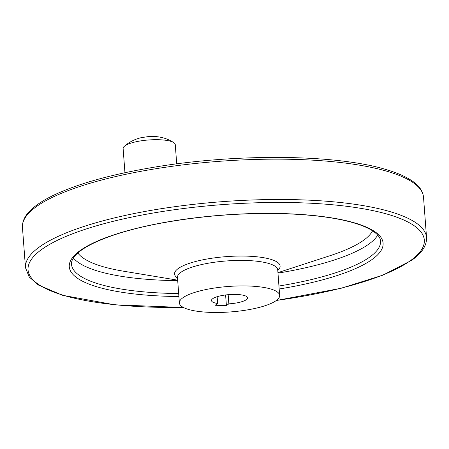 <?xml version="1.0" encoding="UTF-8"?>
<svg xmlns="http://www.w3.org/2000/svg" width="449" height="449" viewBox="0 0 449 449"><rect width="100%" height="100%" fill="white"/><g stroke="black" fill="none" stroke-linecap="round" stroke-linejoin="round"><path stroke-width="0.67" d="M225.606 294.965L226.403 305.601L215.211 305.253L217.658 303.502A18.1 4.602 -4.3 0 1 211.468 300.549A18.1 4.602 -4.3 0 1 229.17 294.606A18.1 4.602 -4.3 0 1 247.562 297.833A18.1 4.602 -4.3 0 1 228.85 303.85L226.403 305.601M228.159 294.69L228.85 303.85M276.141 300.628A50.277 12.78 -4.3 0 1 220.594 312.425A50.277 12.78 -4.3 0 1 179.381 302.963A50.277 12.78 -4.3 0 1 228.558 286.451A50.277 12.78 -4.3 0 1 279.648 295.425A50.277 12.78 -4.3 0 1 276.141 300.628M124.945 172.725L123.127 148.552A26.143 6.645 -4.3 0 1 124.221 146.436A26.143 6.645 -4.3 0 1 148.647 139.97A26.143 6.645 -4.3 0 1 173.836 142.681A26.143 6.645 -4.3 0 1 175.267 144.634L176.715 163.885M217.148 296.699L217.658 303.502M177.462 277.381L177.467 277.454A50.277 12.78 -4.3 0 1 226.638 260.942A50.277 12.78 -4.3 0 1 277.735 269.916L279.648 295.425M177.507 277.998A52.92 13.453 -4.3 0 1 226.318 256.626A52.92 13.453 -4.3 0 1 277.774 270.461M372.569 230.831A149.551 38.013 -4.3 0 1 363.46 240.367A149.551 38.013 -4.3 0 1 330.094 255.677L277.937 272.633M177.669 280.17L123.565 271.207A149.551 38.013 -4.3 0 1 77.851 252.989M377.727 235.113A154.95 39.389 -4.3 0 1 368.741 244.166A154.95 39.389 -4.3 0 1 277.97 273.115M177.709 280.659A154.95 39.389 -4.3 0 1 73.395 257.995M178.674 293.562A154.95 39.389 -4.3 0 1 71.503 264.265C70.555 249.891 108.248 232.728 162.184 222.951C203.088 215.582 244.256 212.523 285.693 213.769C317.101 214.959 341.65 218.59 359.34 224.663C365.761 226.93 370.745 229.377 374.281 232.015C378.35 235.147 380.432 238.155 380.528 241.029A154.95 39.389 -4.3 0 1 369.712 257.075A154.95 39.389 -4.3 0 1 278.941 286.024M178.898 296.536A157.358 40 -4.3 0 1 77.694 252.428A157.358 40 -4.3 0 1 280.485 213.528A157.358 40 -4.3 0 1 372.126 259.466A157.358 40 -4.3 0 1 279.166 288.999M183.321 307.425A198.688 50.501 -4.3 0 1 35.258 254.841A198.688 50.501 -4.3 0 1 289.257 202.533A198.688 50.501 -4.3 0 1 410.453 260.65A198.688 50.501 -4.3 0 1 276.421 300.426M22.45 227.379C22.153 220.728 25.548 214.386 32.631 208.347C38.126 203.588 45.585 198.997 55.019 194.574C79.226 183.383 111.868 174.33 152.957 167.41C235.388 153.322 336.537 154.22 386.28 169.615C396.198 172.556 404.229 175.941 410.375 179.785C418.423 184.724 422.806 190.539 423.519 197.223A201.101 51.119 -4.3 0 0 219.151 161.331A201.101 51.119 -4.3 0 0 22.45 227.379L25.481 267.722A201.101 51.119 -4.3 0 1 222.182 201.674A201.101 51.119 -4.3 0 1 426.55 237.566C426.831 245.586 421.875 253.157 411.682 260.285L382.84 275.17L341.285 288.219L276.281 300.527M177.467 277.454L179.381 302.963M25.481 267.722L29.241 277.022L38.395 285.02L62.596 295.296L114.658 304.787L183.478 307.503M423.519 197.223L426.55 237.566M124.25 146.408C129.02 142.097 134.711 139.179 141.323 137.647L148.462 136.575L155.657 136.575C162.42 137.097 168.476 139.134 173.836 142.681"/></g></svg>

